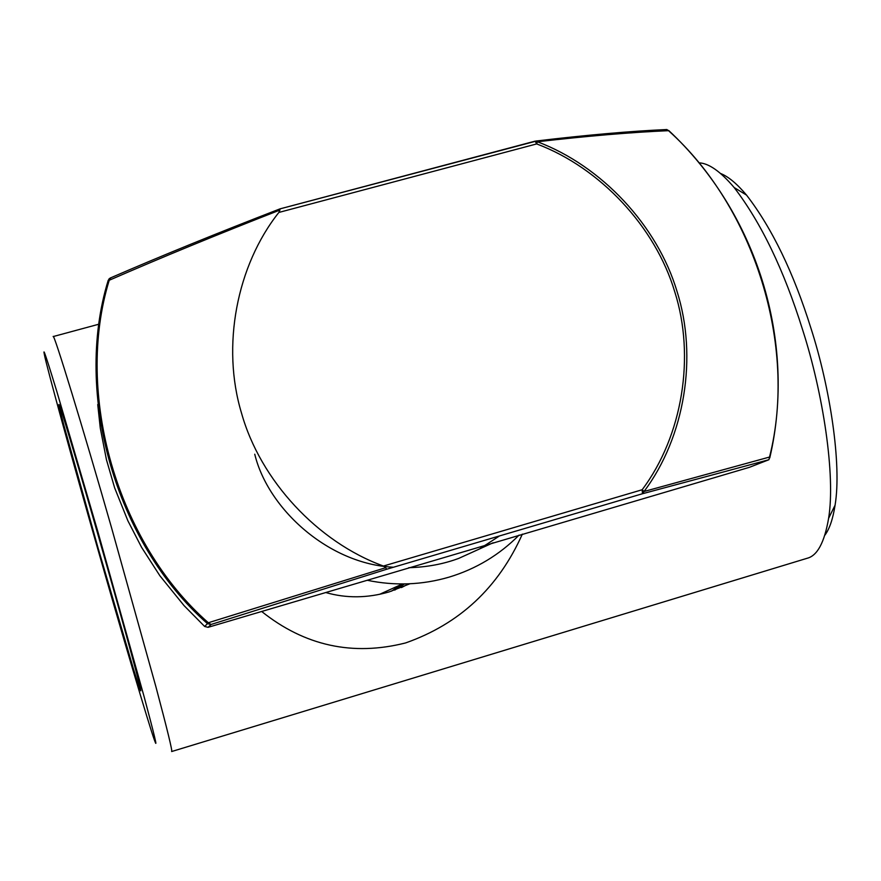 <?xml version="1.0" encoding="UTF-8"?>
<svg xmlns="http://www.w3.org/2000/svg" width="881" height="881" viewBox="0 0 881 881"><rect width="100%" height="100%" fill="white"/><g stroke="black" fill="none" stroke-linecap="round" stroke-linejoin="round"><path stroke-width="1.32" d="M391.472 591.184L401.119 584.555M394.732 590.105L404.478 583.938M408.718 583.817L401.439 587.572M409.896 583.773L389.193 591.889C367.443 598.199 346.288 598.419 325.761 592.539M261.668 611.48C304.705 645.861 352.708 656.345 405.656 642.921C459.53 623.935 498.426 587.671 522.345 534.128M698.93 162.842C708.698 163.161 720.438 171.399 734.159 187.532C761.173 222.75 784.002 270.192 802.635 329.857C822.953 392.893 835.706 475.3 828.603 518.336C824.473 542.454 817.315 555.768 807.128 558.279L171.63 751.537C172.753 751.978 167.5 730.338 155.871 686.618L111.48 527.521C83.442 429.388 53.411 331.223 53.157 336.575L99.267 324.098M98.529 536.639C82.087 479.121 63.256 415.59 59.842 406.394C57.761 400.756 59.104 407.022 63.873 425.182L97.912 547.442L133.306 668.415C139.242 687.665 141.643 694.525 140.531 689.019C139.176 681.244 117.338 602.064 98.529 536.639M98.077 532.41L144.044 696.419C154.638 735.921 158.106 750.502 154.461 740.161C149.318 726.429 119.794 626.325 97.119 546.705C72.771 461.6 46.241 365.141 44.402 354.669C42.53 345.892 46.682 358.193 56.869 391.605L98.077 532.41M824.935 535.119C829.561 528.842 832.941 518.865 835.078 505.187C841.873 464.518 830.023 387.398 811.016 328.47C793.594 272.703 772.097 228.256 746.548 195.108C737.012 183.788 728.367 176.585 720.614 173.502M208.323 622.746L211.077 624.475L207.476 623.638L208.323 622.746C116.744 542.388 74.422 393.422 109.222 280.257C160.386 257.935 217.288 234.533 279.927 210.052L278.859 212.442C236.648 265.566 221.241 346.31 241.548 413.222C260.435 480.486 317.7 542.134 383.411 566.043L385.702 567.705L208.323 622.746M97.736 404.555L100.28 428.089L106.458 459.761L114.651 487.887L127.866 520.748L141.599 547.365L159.879 575.756L184.052 605.61L204.645 626.457L208.07 627.327L749.39 467.326L768.926 459.717L769.531 457.052L644.033 491.488L642.447 493.745L642.161 489.748L644.033 491.488C685 436.855 697.829 356.552 676.993 291.347C657.468 225.734 601.635 165.87 537.366 141.764C588.134 135.938 631.842 132.249 668.514 130.674L665.463 129.606M110.764 277.9L109.222 280.257L108.176 280.433C73.299 393.84 115.697 543.114 207.476 623.638L204.645 626.457M208.07 627.327L211.077 624.475L386.649 569.247L385.702 567.705M535.185 141.147L537.366 141.764L536.683 143.922L535.119 141.147L279.949 208.885L279.927 210.052M254.752 454.211C268.077 509.262 328.976 564.225 393.488 567.232M408.784 567.694C426.822 567.188 443.495 564.082 458.814 558.356L479.583 548.94L499.472 535.945M485.288 545.086L487.7 544.37M108.198 280.367L109.894 278.253M386.649 569.247L642.447 493.745L768.926 459.717M278.859 212.442L536.683 143.922C600.247 167.764 655.464 226.957 674.769 291.853C695.373 356.342 682.665 435.743 642.161 489.748L383.411 566.043M535.901 141.048C586.46 135.024 630.102 131.181 666.84 129.529L668.514 130.674C754.191 207.332 797.757 345.848 769.531 457.052M828.603 518.336L835.078 505.187M734.159 187.532L746.548 195.108M379.579 594.334L402.441 583.96M536.331 141.07L279.96 208.885C217.849 232.859 161.3 255.897 110.279 278.011L108.925 279.046M668.69 130.487C756.614 212.42 797.041 341.167 769.763 457.944M458.814 558.356L493.195 542.751M519.074 535.097C499.307 554.997 475.971 569.005 449.09 577.132C422.241 584.984 394.952 586.03 367.245 580.282"/></g></svg>
